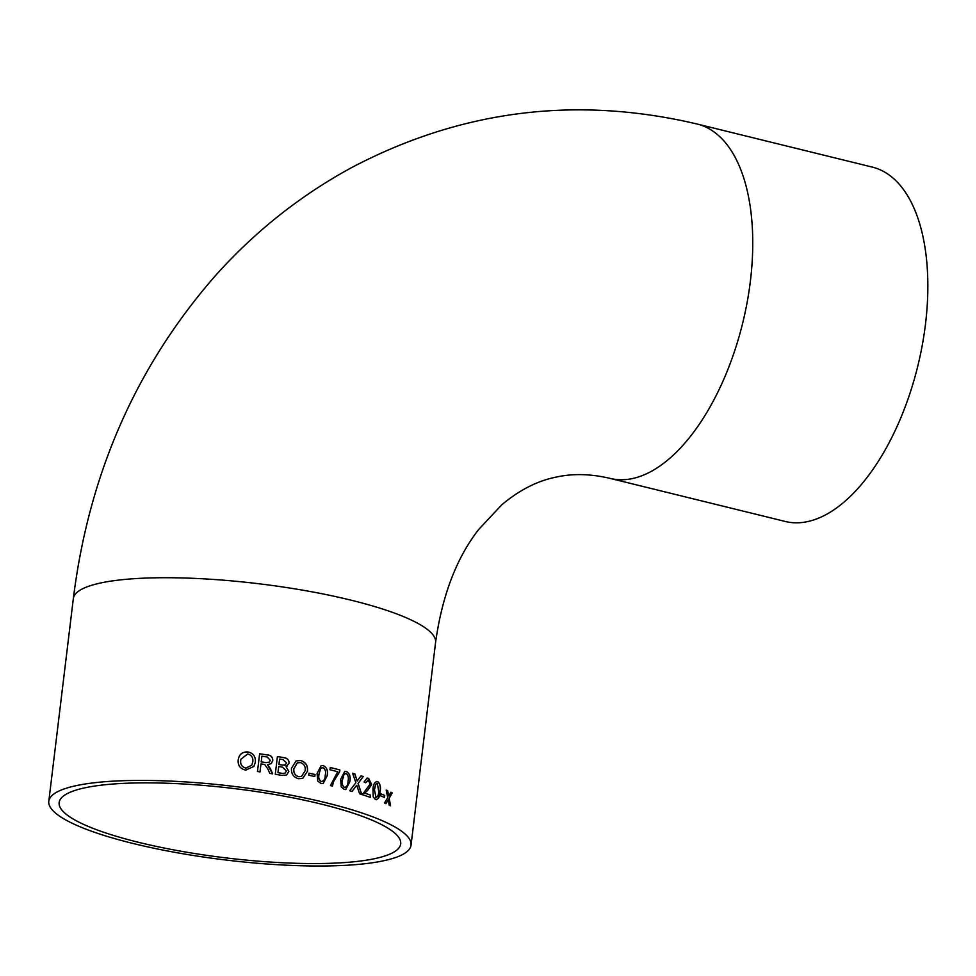 <?xml version="1.0" encoding="UTF-8"?>
<svg xmlns="http://www.w3.org/2000/svg" width="976" height="976" viewBox="0 0 976 976"><rect width="100%" height="100%" fill="white"/><g stroke="black" fill="none" stroke-linecap="round" stroke-linejoin="round"><path stroke-width="1.46" d="M697.254 124.05L872.337 167.103A182.451 91.634 103.8 0 1 925.504 323.971A182.451 91.634 103.8 0 1 785.216 521.452L610.122 478.399C590.797 473.848 572.863 473.397 556.332 477.069C537.691 480.717 519.513 489.952 501.81 504.763L478.667 529.504C456.524 557.93 442.152 595.58 435.577 642.44A182.451 37.027 6.9 0 0 351.177 600.203A182.451 37.027 6.9 0 0 168.946 577.731A182.451 37.027 6.9 0 0 73.334 598.593C88.95 473.275 136.664 365.231 216.465 274.488C255.797 230.8 300.913 195.139 351.811 167.494C461.197 109.995 576.34 95.526 697.254 124.05A182.451 91.634 103.8 0 1 750.41 280.917A182.451 91.634 103.8 0 1 610.122 478.399M330.461 785.582A182.451 37.027 6.9 0 1 332.401 786.07L333.658 781.41L339.648 771.772L339.868 769.942A182.451 37.027 6.9 0 0 330.913 767.661A182.451 37.027 6.9 0 0 330.23 767.49L329.949 769.759A182.451 37.027 6.9 0 1 330.644 769.93A182.451 37.027 6.9 0 1 337.696 771.711L330.461 785.582M326.655 802.906A182.451 37.027 6.9 0 1 411.055 845.131A182.451 37.027 6.9 0 1 225.48 859.966A182.451 37.027 6.9 0 1 48.8 801.296A182.451 37.027 6.9 0 1 144.411 780.422A182.451 37.027 6.9 0 1 326.655 802.906M388.204 799.93L389.204 805.139A182.451 37.027 6.9 0 1 390.571 805.798L389.168 798.27L392.254 792.89A182.451 37.027 6.9 0 0 390.888 792.231L388.729 795.952L387.679 790.743A182.451 37.027 6.9 0 0 386.191 790.096L387.74 797.612L384.507 802.992A182.451 37.027 6.9 0 1 385.984 803.651L388.204 799.93L385.825 803.651M380.969 793.866A182.451 37.027 6.9 0 1 384.751 795.452L384.507 797.49A182.451 37.027 6.9 0 0 380.725 795.904L380.969 793.866M376.602 781.434L377.688 781.605C374.833 781.569 373.259 784.118 372.978 789.242L373.21 796.916L375.504 799.564C378.298 799.576 379.823 797.038 380.067 791.951C381.018 787.132 380.225 783.679 377.688 781.605L376.675 781.422M375.504 799.564L376.504 799.747M370.551 795.123A182.451 37.027 6.9 0 0 364.658 793.073L367.488 790.609L371.685 784.497L368.599 778.311L367.122 778.092L364.036 781.983L365.61 782.74L368.318 780.349L370.16 783.984L362.328 794.659A182.451 37.027 6.9 0 1 370.282 797.392L370.551 795.123L370.148 797.343M367.403 780.227L368.318 780.349M355.984 786.314L356.765 785.29L359.583 793.781A182.451 37.027 6.9 0 1 361.754 794.476L358.143 783.447L363.255 776.53A182.451 37.027 6.9 0 0 361.047 775.822L357.167 781.02L354.886 773.919A182.451 37.027 6.9 0 0 352.568 773.236L355.886 782.715L349.725 790.767A182.451 37.027 6.9 0 1 352.068 791.463L355.862 786.327L351.946 791.475M349.811 781.739C350.848 776.908 349.713 773.48 346.395 771.467L344.784 771.345L340.685 779.202L341.222 786.839L344.223 789.438L345.748 789.572L349.811 781.739L345.687 789.572M327.192 775.774C328.278 770.93 326.972 767.539 323.263 765.599L321.202 765.562L317.078 773.419L317.749 781.032L321.092 783.557L323.117 783.594L327.192 775.774L323.068 783.606M308.977 773.175A182.451 37.027 6.9 0 1 315.041 774.48L314.797 776.53A182.451 37.027 6.9 0 0 308.733 775.225L308.977 773.175M307.477 771.26C307.989 765.66 305.732 762.085 300.669 760.524L296.094 760.938L291.47 768.307C291.129 773.748 293.459 777.225 298.461 778.714L302.731 778.409L307.477 771.26L302.694 778.421M277.404 756.583A182.256 36.99 6.9 0 1 283.918 757.693C287.261 758.12 288.981 759.987 289.091 763.305L286.041 766.66L289.14 763.281C289.042 759.962 287.31 758.084 283.967 757.657A182.451 37.027 6.9 0 0 277.416 756.534L275.269 774.273A182.451 37.027 6.9 0 1 281.844 775.395L286.59 775.066L288.835 771.455L286.09 766.624L287.151 766.197M260.97 763.915L260.006 771.882L260.97 763.915A182.451 37.027 6.9 0 1 263.557 764.306L264.789 764.574L268.022 769.283L269.779 773.382A182.451 37.027 6.9 0 1 272.646 773.846L270.328 768.478L267.485 764.672L271.243 763.61L272.768 760.658C272.804 757.156 271.023 755.241 267.387 754.936C270.974 755.278 272.768 757.181 272.719 760.682L272.768 760.658M259.628 753.814A182.256 36.99 6.9 0 1 267.351 754.96A182.451 37.027 6.9 0 0 259.628 753.777L257.481 771.504A182.451 37.027 6.9 0 1 260.006 771.882M255.334 762.207C255.822 756.62 253.333 753.191 247.892 751.923C242.182 751.752 238.949 754.497 238.168 760.158C237.827 765.587 240.34 768.893 245.684 770.101L253.906 766.441L255.334 762.207L253.894 766.465M321.128 804.065A172.02 34.904 6.9 0 1 400.709 843.874A172.02 34.904 6.9 0 1 225.737 857.867A172.02 34.904 6.9 0 1 59.146 802.54A172.02 34.904 6.9 0 1 149.304 782.874A172.02 34.904 6.9 0 1 321.128 804.065M238.168 760.194C238.937 754.533 242.182 751.788 247.88 751.959L247.88 751.959C253.321 753.228 255.797 756.656 255.309 762.244M240.718 760.536C240.267 764.586 241.999 767.099 245.903 768.1L251.808 765.16L252.796 761.829C253.333 757.681 251.625 755.058 247.66 753.96L240.938 759.194L240.718 760.499C240.279 764.55 242.011 767.063 245.915 768.063L251.808 765.16M240.926 759.23L240.718 760.499M267.485 764.672L272.597 773.87M272.719 760.682L271.218 763.622M261.91 756.193L261.19 761.902A182.256 36.99 6.9 0 1 265.972 762.634L269.327 762.146L270.254 760.304L267.229 756.998A182.451 37.027 6.9 0 0 261.91 756.193L261.226 761.878A182.451 37.027 6.9 0 1 266.009 762.598L269.364 762.11M286.041 766.66L288.835 771.455M288.774 771.491L286.554 775.09M284.65 765.269L286.676 763.061L282.979 759.572A182.451 37.027 6.9 0 0 279.636 758.999L278.929 764.489A182.256 36.99 6.9 0 1 282.54 765.111L285.541 764.964M283.577 773.565L285.102 773.187L286.407 770.979L282.589 767.173A182.451 37.027 6.9 0 0 278.733 766.502L277.94 772.675A182.256 36.99 6.9 0 1 282.076 773.382L285.077 773.199M282.076 773.382L283.626 773.529M277.94 772.675L277.989 772.65A182.451 37.027 6.9 0 1 282.125 773.358M278.733 766.502L277.989 772.65M278.929 764.489L278.977 764.464A182.451 37.027 6.9 0 1 282.589 765.074L285.517 764.989M279.636 758.999L278.977 764.464M300.669 760.524L300.608 760.56C305.647 762.122 307.916 765.696 307.403 771.284M296.07 760.951L300.608 760.56M297.265 762.89L293.813 768.82C293.373 772.87 294.984 775.493 298.632 776.701L301.511 776.493L305.146 770.759C305.695 766.611 304.122 763.891 300.437 762.573L297.302 762.878L293.874 768.795C293.434 772.846 295.045 775.469 298.705 776.664L301.474 776.506M308.977 773.212A182.256 36.99 6.9 0 1 314.955 774.505L315.041 774.48M314.955 774.505L314.711 776.506M323.263 765.599L323.178 765.623C326.875 767.563 328.18 770.955 327.094 775.786M321.153 765.574L323.178 765.623M322.91 767.661L320.653 768.393L319.042 773.907C318.127 777.323 318.859 779.873 321.25 781.532L321.336 781.508C323.971 781.007 325.264 778.933 325.203 775.286C326.118 771.857 325.386 769.308 322.995 767.636L321.921 767.636M321.25 781.532L321.336 781.508C318.945 779.848 318.213 777.299 319.128 773.883L319.042 773.907M320.653 768.393L319.128 773.883M322.995 767.636L320.738 768.368M330.217 767.526A182.256 36.99 6.9 0 1 339.758 769.954L339.538 771.796L333.658 781.41M333.548 781.434L332.304 786.083M346.395 771.467L346.285 771.491C349.591 773.492 350.726 776.92 349.689 781.752M344.735 771.357L346.285 771.491M346.016 773.529L343.967 774.212L342.442 779.714C341.576 783.118 342.21 785.692 344.357 787.4L345.138 787.449M345.272 773.456L346.126 773.504L344.077 774.2L342.552 779.69C341.685 783.106 342.32 785.668 344.467 787.388L345.077 787.461M344.357 787.4L344.467 787.388C346.858 786.924 348.042 784.863 348.017 781.215C348.896 777.799 348.261 775.225 346.126 773.504M355.862 786.327L356.765 785.29M361.01 775.859A182.256 36.99 6.9 0 1 363.121 776.542L358.143 783.447M358.021 783.46L361.62 794.488M352.592 773.285A182.256 36.99 6.9 0 1 354.764 773.931L357.167 781.02M368.184 780.361L365.475 782.752M367.061 778.104L368.464 778.323L371.539 784.509L367.354 790.621L364.524 793.085A182.256 36.99 6.9 0 1 370.416 795.123M377.541 781.605C380.067 783.691 380.86 787.132 379.92 791.963C379.664 797.038 378.151 799.588 375.357 799.576M377.273 783.655L375.638 784.301L374.296 789.779L376.138 797.599M376.846 783.557L375.784 784.301L374.442 789.767L376.065 797.612M375.614 797.526L375.76 797.526C377.639 797.099 378.615 795.062 378.7 791.402L377.419 783.643M380.957 793.927A182.256 36.99 6.9 0 1 384.593 795.452L384.751 795.452M384.593 795.452L384.361 797.429M390.851 792.292A182.256 36.99 6.9 0 1 392.084 792.89L389.168 798.27M389.009 798.27L390.412 805.798M386.215 790.17A182.256 36.99 6.9 0 1 387.521 790.755L388.729 795.952M411.055 845.131L435.577 642.44M48.8 801.296L73.334 598.593"/></g></svg>
